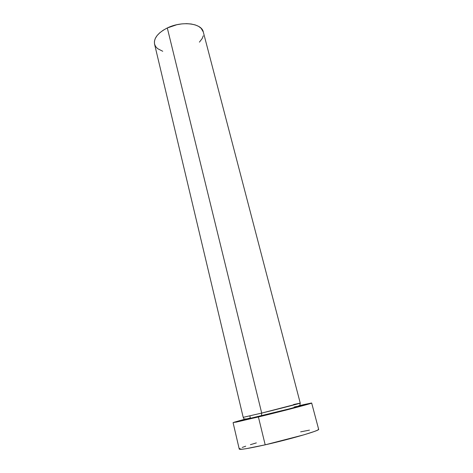 <?xml version="1.0" encoding="UTF-8"?>
<svg xmlns="http://www.w3.org/2000/svg" width="473" height="473" viewBox="0 0 473 473"><rect width="100%" height="100%" fill="white"/><g stroke="black" fill="none" stroke-linecap="round" stroke-linejoin="round"><path stroke-width="0.71" d="M299.87 405.722L298.735 405.97C306.303 404.32 304.417 405.024 293.065 408.081L261.457 416.063L261.705 413.083C270.331 411.019 300.154 403.481 300.249 403.114L293.585 404.527M300.249 403.114L299.835 405.396C297.292 406.579 293.733 407.744 289.151 408.891L248.201 418.818L244.109 419.025L243.199 417.34L261.705 413.083L167.3 27.966C157.893 32.85 153.636 38.224 154.547 44.078L243.199 417.34L261.705 413.083L300.249 403.114L203.289 31.928C201.758 23.236 181.786 20.729 167.3 27.966L261.705 413.083L261.457 416.063L241.886 420.326M239.249 449.102L242.353 449.214L246.185 448.676L265.187 444.827L258.406 416.973L233.083 422.643L239.249 449.108C240.124 449.906 248.768 448.475 265.187 444.827C290.706 439.098 320.333 430.406 318.648 429.313L311.672 403.049C313.073 403.15 283.54 410.895 258.406 416.973L265.187 444.827L304.033 434.793L314.184 431.53L317.129 430.365L318.53 429.561L318.376 429.135M299.563 405.568L311.672 403.049M244.381 419.338L233.899 422.294L236.021 422.17L266.275 415.052L307.06 404.527L311.441 403.031L302.821 404.817M294.224 406.999L296.618 406.443M302.135 405.255L303.27 405.184L299.634 406.301L280.27 411.392L243.418 420.249C239.303 421.059 241.608 420.29 250.341 417.937M245.877 419.149L246.368 419.013M256.342 442.905L250.412 444.673M245.724 446.187L242.2 447.458M240 448.439L239.249 449.078M309.448 430.134L300.645 431.855M162.742 51.273L157.527 48.589L155.593 46.478L154.535 44.036L154.417 41.346L155.25 38.508L157.036 35.635L159.708 32.844L163.179 30.248L167.3 27.966L176.825 24.72L181.815 23.892L186.681 23.65L191.216 24.005L195.237 24.921L198.577 26.364L201.114 28.268L203.301 31.987M203.272 35.812L202.142 38.597L199.429 42.127M249.856 415.921L250.519 418.67"/></g></svg>
